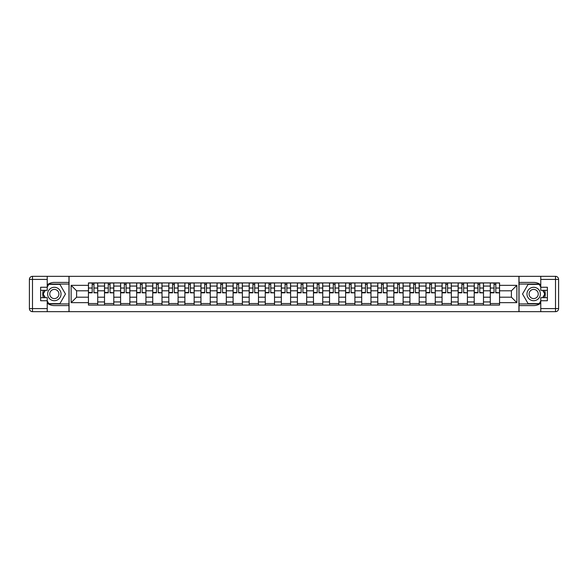 <?xml version="1.0" encoding="UTF-8"?>
<svg xmlns="http://www.w3.org/2000/svg" width="588" height="588" viewBox="0 0 588 588"><rect width="100%" height="100%" fill="white"/><g stroke="black" fill="none" stroke-linecap="round" stroke-linejoin="round"><path stroke-width="0.88" d="M47.224 303.158A11.591 11.591 0 0 0 54.339 305.591L68.965 305.591L68.965 311.669L519.035 311.669L519.035 305.591L533.661 305.591A11.591 11.591 0 0 0 540.776 303.158M540.776 284.842A11.591 11.591 0 0 0 533.661 282.409L519.035 282.409L519.035 276.331L68.965 276.331L68.965 282.409L54.339 282.409A11.591 11.591 0 0 0 47.224 284.842M104.517 305.076L104.517 286.069L97.711 286.069L97.711 305.076M97.711 286.069L97.711 282.924M104.517 286.069L104.517 282.924M113.785 282.924L113.785 305.076M120.591 305.076L120.591 282.924M129.86 282.924L129.86 305.076M136.659 305.076L136.659 282.924M145.934 282.924L145.934 305.076M152.733 305.076L152.733 282.924M162.009 282.924L162.009 305.076M168.807 305.076L168.807 282.924M178.083 282.924L178.083 305.076M184.882 305.076L184.882 282.924M194.158 282.924L194.158 305.076M200.956 305.076L200.956 282.924M210.232 282.924L210.232 305.076M217.031 305.076L217.031 282.924M226.306 282.924L226.306 305.076M233.105 305.076L233.105 282.924M242.381 282.924L242.381 305.076M249.18 305.076L249.18 282.924M258.455 282.924L258.455 305.076M265.254 305.076L265.254 282.924M274.522 282.924L274.522 305.076M281.329 305.076L281.329 282.924M290.597 282.924L290.597 305.076M297.403 305.076L297.403 282.924M306.671 282.924L306.671 305.076M313.478 305.076L313.478 282.924M322.746 282.924L322.746 305.076M329.545 305.076L329.545 282.924M338.82 282.924L338.82 305.076M345.619 305.076L345.619 282.924M354.895 282.924L354.895 305.076M361.694 305.076L361.694 282.924M370.969 282.924L370.969 305.076M377.768 305.076L377.768 282.924M387.044 282.924L387.044 305.076M393.842 305.076L393.842 282.924M403.118 282.924L403.118 305.076M409.917 305.076L409.917 282.924M419.193 282.924L419.193 305.076M425.991 305.076L425.991 282.924M435.267 282.924L435.267 305.076M442.066 305.076L442.066 282.924M451.341 282.924L451.341 305.076M458.14 305.076L458.14 282.924M467.409 282.924L467.409 305.076M474.215 305.076L474.215 282.924M483.483 282.924L483.483 305.076M490.289 305.076L490.289 282.924M490.289 297.197L483.483 297.197M474.215 297.197L467.409 297.197M458.14 297.197L451.341 297.197M442.066 297.197L435.267 297.197M425.991 297.197L419.193 297.197M409.917 297.197L403.118 297.197M393.842 297.197L387.044 297.197M377.768 297.197L370.969 297.197M361.694 297.197L354.895 297.197M345.619 297.197L338.82 297.197M329.545 297.197L322.746 297.197M313.478 297.197L306.671 297.197M297.403 297.197L290.597 297.197M281.329 297.197L274.522 297.197M265.254 297.197L258.455 297.197M249.18 297.197L242.381 297.197M233.105 297.197L226.306 297.197M217.031 297.197L210.232 297.197M200.956 297.197L194.158 297.197M184.882 297.197L178.083 297.197M168.807 297.197L162.009 297.197M152.733 297.197L145.934 297.197M136.659 297.197L129.86 297.197M120.591 297.197L113.785 297.197M104.517 297.197L97.711 297.197M490.289 290.803L483.483 290.803M474.215 290.803L467.409 290.803M458.14 290.803L451.341 290.803M442.066 290.803L435.267 290.803M425.991 290.803L419.193 290.803M409.917 290.803L403.118 290.803M393.842 290.803L387.044 290.803M377.768 290.803L370.969 290.803M361.694 290.803L354.895 290.803M345.619 290.803L338.82 290.803M329.545 290.803L322.746 290.803M313.478 290.803L306.671 290.803M297.403 290.803L290.597 290.803M281.329 290.803L274.522 290.803M265.254 290.803L258.455 290.803M249.18 290.803L242.381 290.803M233.105 290.803L226.306 290.803M217.031 290.803L210.232 290.803M200.956 290.803L194.158 290.803M184.882 290.803L178.083 290.803M168.807 290.803L162.009 290.803M152.733 290.803L145.934 290.803M136.659 290.803L129.86 290.803M120.591 290.803L113.785 290.803M104.517 290.803L97.711 290.803M76.594 297.197L88.443 297.197L88.443 290.803L76.594 290.803L76.594 297.197L71.133 302.658L71.133 285.342L88.443 285.342L88.443 290.803M499.557 290.803L499.557 297.197L511.406 297.197L511.406 290.803L499.557 290.803L499.557 282.924L88.443 282.924L88.443 285.342M499.557 285.342L516.867 285.342L516.867 302.658L499.557 302.658L499.557 297.197M88.443 297.197L88.443 305.076L499.557 305.076L499.557 302.658M88.443 302.658L71.133 302.658M518.932 311.669L518.932 276.331M69.068 311.669L69.068 276.331M97.711 303.533L88.443 303.533M92.198 284.467L93.955 284.467M113.785 303.533L104.517 303.533M108.273 284.467L110.029 284.467M129.86 303.533L120.591 303.533M124.347 284.467L126.104 284.467M145.934 303.533L136.659 303.533M140.422 284.467L142.171 284.467M162.009 303.533L152.733 303.533M156.496 284.467L158.245 284.467M178.083 303.533L168.807 303.533M172.571 284.467L174.32 284.467M194.158 303.533L184.882 303.533M188.645 284.467L190.394 284.467M210.232 303.533L200.956 303.533M204.72 284.467L206.469 284.467M226.306 303.533L217.031 303.533M220.794 284.467L222.543 284.467M242.381 303.533L233.105 303.533M236.868 284.467L238.618 284.467M258.455 303.533L249.18 303.533M252.943 284.467L254.692 284.467M274.522 303.533L265.254 303.533M269.01 284.467L270.767 284.467M290.597 303.533L281.329 303.533M285.084 284.467L286.841 284.467M306.671 303.533L297.403 303.533M301.159 284.467L302.916 284.467M322.746 303.533L313.478 303.533M317.233 284.467L318.99 284.467M338.82 303.533L329.545 303.533M333.308 284.467L335.057 284.467M354.895 303.533L345.619 303.533M349.382 284.467L351.132 284.467M370.969 303.533L361.694 303.533M365.457 284.467L367.206 284.467M387.044 303.533L377.768 303.533M381.531 284.467L383.28 284.467M403.118 303.533L393.842 303.533M397.606 284.467L399.355 284.467M419.193 303.533L409.917 303.533M413.68 284.467L415.429 284.467M435.267 303.533L425.991 303.533M429.755 284.467L431.504 284.467M451.341 303.533L442.066 303.533M445.829 284.467L447.578 284.467M467.409 303.533L458.14 303.533M461.896 284.467L463.653 284.467M483.483 303.533L474.215 303.533M477.97 284.467L479.727 284.467M499.557 303.533L490.289 303.533M494.045 284.467L495.802 284.467M71.133 285.342L76.594 290.803M511.406 297.197L516.867 302.658M511.406 290.803L516.867 285.342M93.955 292.457L97.659 292.817L93.955 292.817L93.955 283.026L97.659 283.026L95.601 283.026M97.659 292.457L97.659 283.026M92.198 284.364L93.955 284.364M90.552 283.026L88.494 283.026L88.494 292.817L92.198 292.817L92.198 283.026L90.706 283.026M88.494 283.026L95.447 283.026M110.029 292.457L113.734 292.817L110.029 292.817L110.029 283.026L113.734 283.026L111.676 283.026M113.734 292.457L113.734 283.026M108.273 284.364L110.029 284.364M106.626 283.026L104.568 283.026L104.568 292.817L108.273 292.817L108.273 283.026L106.781 283.026M104.568 283.026L111.522 283.026M126.104 292.457L129.808 292.817L126.104 292.817L126.104 283.026L129.808 283.026L127.75 283.026M129.808 292.457L129.808 283.026M124.347 284.364L126.104 284.364M122.701 283.026L120.643 283.026L120.643 292.817L124.347 292.817L124.347 283.026L122.855 283.026M120.643 283.026L127.596 283.026M43.336 290.34A11.591 11.591 0 0 0 43.336 297.66M68.965 276.331L47.224 276.331L47.224 290.34L40.631 290.34M68.965 311.669L32.494 311.669A3.094 3.094 0 0 1 29.4 308.582L29.4 279.418A3.094 3.094 0 0 1 32.494 276.331L47.224 276.331M68.965 305.591L68.965 282.409M40.631 297.66L47.224 297.66L47.224 311.669M47.224 287.253L40.631 287.253L40.631 300.747L47.224 300.747M68.965 284.055L48.591 284.055L47.224 286.429M47.224 301.57L48.591 303.945L68.965 303.945M44.967 290.34L42.85 294L44.967 297.66M544.664 297.66A11.591 11.591 0 0 0 544.664 290.34M519.035 311.669L540.776 311.669L540.776 297.66L547.369 297.66M519.035 276.331L555.506 276.331A3.094 3.094 0 0 1 558.6 279.418L558.6 308.582A3.094 3.094 0 0 1 555.506 311.669L540.776 311.669M519.035 282.409L519.035 305.591M547.369 290.34L540.776 290.34L540.776 276.331M540.776 300.747L547.369 300.747L547.369 287.253L540.776 287.253M519.035 303.945L539.409 303.945L540.776 301.57M540.776 286.429L539.409 284.055L519.035 284.055M543.033 297.66L545.149 294L543.033 290.34M47.635 294A6.696 6.696 0 0 0 54.339 300.696A6.696 6.696 0 0 0 61.034 294A6.696 6.696 0 0 0 54.339 287.304A6.696 6.696 0 0 0 47.635 294M49.752 294A4.586 4.586 0 0 0 54.339 298.586A4.586 4.586 0 0 0 58.918 294A4.586 4.586 0 0 0 54.339 289.414A4.586 4.586 0 0 0 49.752 294M47.224 287.047L48.775 284.364L59.895 284.364L65.459 294L59.895 303.636L48.775 303.636L47.224 300.953M45.32 297.66L43.211 294L45.32 290.34M526.966 294A6.696 6.696 0 0 0 533.661 300.696A6.696 6.696 0 0 0 540.365 294A6.696 6.696 0 0 0 533.661 287.304A6.696 6.696 0 0 0 526.966 294M529.082 294A4.586 4.586 0 0 0 533.661 298.586A4.586 4.586 0 0 0 538.248 294A4.586 4.586 0 0 0 533.661 289.414A4.586 4.586 0 0 0 529.082 294M540.776 300.953L539.225 303.636L528.105 303.636L522.541 294L528.105 284.364L539.225 284.364L540.776 287.047M542.68 290.34L544.789 294L542.68 297.66M142.171 292.457L145.883 292.817L142.171 292.817L142.171 283.026L145.883 283.026L143.825 283.026M145.883 292.457L145.883 283.026M140.422 284.364L142.171 284.364M138.775 283.026L136.71 283.026L136.71 292.817L140.422 292.817L140.422 283.026L138.93 283.026M136.71 283.026L143.67 283.026M158.245 292.457L161.957 292.817L158.245 292.817L158.245 283.026L161.957 283.026L159.899 283.026M161.957 292.457L161.957 283.026M156.496 284.364L158.245 284.364M154.85 283.026L152.784 283.026L152.784 292.817L156.496 292.817L156.496 283.026L155.004 283.026M152.784 283.026L159.745 283.026M174.32 292.457L178.032 292.817L174.32 292.817L174.32 283.026L178.032 283.026L175.974 283.026M178.032 292.457L178.032 283.026M172.571 284.364L174.32 284.364M170.924 283.026L168.859 283.026L168.859 292.817L172.571 292.817L172.571 283.026L171.079 283.026M168.859 283.026L175.819 283.026M190.394 292.457L194.106 292.817L190.394 292.817L190.394 283.026L194.106 283.026L192.048 283.026M194.106 292.457L194.106 283.026M188.645 284.364L190.394 284.364M186.999 283.026L184.933 283.026L184.933 292.817L188.645 292.817L188.645 283.026L187.153 283.026M184.933 283.026L191.886 283.026M206.469 292.457L210.181 292.817L206.469 292.817L206.469 283.026L210.181 283.026L208.115 283.026M210.181 292.457L210.181 283.026M204.72 284.364L206.469 284.364M203.073 283.026L201.008 283.026L201.008 292.817L204.72 292.817L204.72 283.026L203.227 283.026M201.008 283.026L207.961 283.026M222.543 292.457L226.255 292.817L222.543 292.817L222.543 283.026L226.255 283.026L224.19 283.026M226.255 292.457L226.255 283.026M220.794 284.364L222.543 284.364M219.14 283.026L217.082 283.026L217.082 292.817L220.794 292.817L220.794 283.026L219.295 283.026M217.082 283.026L224.035 283.026M238.618 292.457L242.329 292.817L238.618 292.817L238.618 283.026L242.329 283.026L240.264 283.026M242.329 292.457L242.329 283.026M236.868 284.364L238.618 284.364M235.215 283.026L233.157 283.026L233.157 292.817L236.868 292.817L236.868 283.026L235.369 283.026M233.157 283.026L240.11 283.026M254.692 292.457L258.404 292.817L254.692 292.817L254.692 283.026L258.404 283.026L256.339 283.026M258.404 292.457L258.404 283.026M252.943 284.364L254.692 284.364M251.289 283.026L249.231 283.026L249.231 292.817L252.943 292.817L252.943 283.026L251.444 283.026M249.231 283.026L256.184 283.026M270.767 292.457L274.471 292.817L270.767 292.817L270.767 283.026L274.471 283.026L272.413 283.026M274.471 292.457L274.471 283.026M269.01 284.364L270.767 284.364M267.364 283.026L265.306 283.026L265.306 292.817L269.01 292.817L269.01 283.026L267.518 283.026M265.306 283.026L272.259 283.026M286.841 292.457L290.546 292.817L286.841 292.817L286.841 283.026L290.546 283.026L288.488 283.026M290.546 292.457L290.546 283.026M285.084 284.364L286.841 284.364M283.438 283.026L281.38 283.026L281.38 292.817L285.084 292.817L285.084 283.026L283.592 283.026M281.38 283.026L288.333 283.026M302.916 292.457L306.62 292.817L302.916 292.817L302.916 283.026L306.62 283.026L304.562 283.026M306.62 292.457L306.62 283.026M301.159 284.364L302.916 284.364M299.512 283.026L297.454 283.026L297.454 292.817L301.159 292.817L301.159 283.026L299.667 283.026M297.454 283.026L304.408 283.026M318.99 292.457L322.694 292.817L318.99 292.817L318.99 283.026L322.694 283.026L320.636 283.026M322.694 292.457L322.694 283.026M317.233 284.364L318.99 284.364M315.587 283.026L313.529 283.026L313.529 292.817L317.233 292.817L317.233 283.026L315.741 283.026M313.529 283.026L320.482 283.026M335.057 292.457L338.769 292.817L335.057 292.817L335.057 283.026L338.769 283.026L336.711 283.026M338.769 292.457L338.769 283.026M333.308 284.364L335.057 284.364M331.661 283.026L329.596 283.026L329.596 292.817L333.308 292.817L333.308 283.026L331.816 283.026M329.596 283.026L336.556 283.026M351.132 292.457L354.843 292.817L351.132 292.817L351.132 283.026L354.843 283.026L352.785 283.026M354.843 292.457L354.843 283.026M349.382 284.364L351.132 284.364M347.736 283.026L345.671 283.026L345.671 292.817L349.382 292.817L349.382 283.026L347.89 283.026M345.671 283.026L352.631 283.026M367.206 292.457L370.918 292.817L367.206 292.817L367.206 283.026L370.918 283.026L368.86 283.026M370.918 292.457L370.918 283.026M365.457 284.364L367.206 284.364M363.81 283.026L361.745 283.026L361.745 292.817L365.457 292.817L365.457 283.026L363.965 283.026M361.745 283.026L368.705 283.026M383.28 292.457L386.992 292.817L383.28 292.817L383.28 283.026L386.992 283.026L384.927 283.026M386.992 292.457L386.992 283.026M381.531 284.364L383.28 284.364M379.885 283.026L377.819 283.026L377.819 292.817L381.531 292.817L381.531 283.026L380.039 283.026M377.819 283.026L384.772 283.026M399.355 292.457L403.067 292.817L399.355 292.817L399.355 283.026L403.067 283.026L401.001 283.026M403.067 292.457L403.067 283.026M397.606 284.364L399.355 284.364M395.952 283.026L393.894 283.026L393.894 292.817L397.606 292.817L397.606 283.026L396.114 283.026M393.894 283.026L400.847 283.026M415.429 292.457L419.141 292.817L415.429 292.817L415.429 283.026L419.141 283.026L417.076 283.026M419.141 292.457L419.141 283.026M413.68 284.364L415.429 284.364M412.026 283.026L409.968 283.026L409.968 292.817L413.68 292.817L413.68 283.026L412.181 283.026M409.968 283.026L416.921 283.026M431.504 292.457L435.216 292.817L431.504 292.817L431.504 283.026L435.216 283.026L433.15 283.026M435.216 292.457L435.216 283.026M429.755 284.364L431.504 284.364M428.101 283.026L426.043 283.026L426.043 292.817L429.755 292.817L429.755 283.026L428.255 283.026M426.043 283.026L432.996 283.026M447.578 292.457L451.29 292.817L447.578 292.817L447.578 283.026L451.29 283.026L449.225 283.026M451.29 292.457L451.29 283.026M445.829 284.364L447.578 284.364M444.175 283.026L442.117 283.026L442.117 292.817L445.829 292.817L445.829 283.026L444.33 283.026M442.117 283.026L449.07 283.026M463.653 292.457L467.357 292.817L463.653 292.817L463.653 283.026L467.357 283.026L465.299 283.026M467.357 292.457L467.357 283.026M461.896 284.364L463.653 284.364M460.25 283.026L458.192 283.026L458.192 292.817L461.896 292.817L461.896 283.026L460.404 283.026M458.192 283.026L465.145 283.026M479.727 292.457L483.432 292.817L479.727 292.817L479.727 283.026L483.432 283.026L481.374 283.026M483.432 292.457L483.432 283.026M477.97 284.364L479.727 284.364M476.324 283.026L474.266 283.026L474.266 292.817L477.97 292.817L477.97 283.026L476.478 283.026M474.266 283.026L481.219 283.026M495.802 292.457L499.506 292.817L495.802 292.817L495.802 283.026L499.506 283.026L497.448 283.026M499.506 292.457L499.506 283.026M494.045 284.364L495.802 284.364M492.399 283.026L490.341 283.026L490.341 292.817L494.045 292.817L494.045 283.026L492.553 283.026M490.341 283.026L497.294 283.026M474.215 286.069L467.409 286.069M458.14 286.069L451.341 286.069M442.066 286.069L435.267 286.069M425.991 286.069L419.193 286.069M409.917 286.069L403.118 286.069M393.842 286.069L387.044 286.069M377.768 286.069L370.969 286.069M361.694 286.069L354.895 286.069M345.619 286.069L338.82 286.069M329.545 286.069L322.746 286.069M313.478 286.069L306.671 286.069M297.403 286.069L290.597 286.069M281.329 286.069L274.522 286.069M265.254 286.069L258.455 286.069M249.18 286.069L242.381 286.069M233.105 286.069L226.306 286.069M217.031 286.069L210.232 286.069M200.956 286.069L194.158 286.069M184.882 286.069L178.083 286.069M168.807 286.069L162.009 286.069M152.733 286.069L145.934 286.069M136.659 286.069L129.86 286.069M120.591 286.069L113.785 286.069M490.289 286.069L483.483 286.069M474.215 301.931L467.409 301.931M458.14 301.931L451.341 301.931M442.066 301.931L435.267 301.931M425.991 301.931L419.193 301.931M409.917 301.931L403.118 301.931M393.842 301.931L387.044 301.931M377.768 301.931L370.969 301.931M361.694 301.931L354.895 301.931M345.619 301.931L338.82 301.931M329.545 301.931L322.746 301.931M313.478 301.931L306.671 301.931M297.403 301.931L290.597 301.931M281.329 301.931L274.522 301.931M265.254 301.931L258.455 301.931M249.18 301.931L242.381 301.931M233.105 301.931L226.306 301.931M217.031 301.931L210.232 301.931M200.956 301.931L194.158 301.931M184.882 301.931L178.083 301.931M168.807 301.931L162.009 301.931M152.733 301.931L145.934 301.931M136.659 301.931L129.86 301.931M120.591 301.931L113.785 301.931M104.517 301.931L97.711 301.931M490.289 301.931L483.483 301.931M93.955 288.032L97.659 288.032M88.494 292.457L92.198 292.457M88.494 288.032L92.198 288.032M110.029 288.032L113.734 288.032M104.568 292.457L108.273 292.457M104.568 288.032L108.273 288.032M126.104 288.032L129.808 288.032M120.643 292.457L124.347 292.457M120.643 288.032L124.347 288.032M47.224 279.418L32.494 279.418L32.494 308.582L47.224 308.582M29.4 279.418L32.494 279.418L32.494 276.331M32.494 311.669L32.494 308.582L29.4 308.582M540.776 308.582L555.506 308.582L555.506 279.418L540.776 279.418M558.6 308.582L555.506 308.582L555.506 311.669M555.506 276.331L555.506 279.418L558.6 279.418M142.171 288.032L145.883 288.032M136.71 292.457L140.422 292.457M136.71 288.032L140.422 288.032M158.245 288.032L161.957 288.032M152.784 292.457L156.496 292.457M152.784 288.032L156.496 288.032M174.32 288.032L178.032 288.032M168.859 292.457L172.571 292.457M168.859 288.032L172.571 288.032M190.394 288.032L194.106 288.032M184.933 292.457L188.645 292.457M184.933 288.032L188.645 288.032M206.469 288.032L210.181 288.032M201.008 292.457L204.72 292.457M201.008 288.032L204.72 288.032M222.543 288.032L226.255 288.032M217.082 292.457L220.794 292.457M217.082 288.032L220.794 288.032M238.618 288.032L242.329 288.032M233.157 292.457L236.868 292.457M233.157 288.032L236.868 288.032M254.692 288.032L258.404 288.032M249.231 292.457L252.943 292.457M249.231 288.032L252.943 288.032M270.767 288.032L274.471 288.032M265.306 292.457L269.01 292.457M265.306 288.032L269.01 288.032M286.841 288.032L290.546 288.032M281.38 292.457L285.084 292.457M281.38 288.032L285.084 288.032M302.916 288.032L306.62 288.032M297.454 292.457L301.159 292.457M297.454 288.032L301.159 288.032M318.99 288.032L322.694 288.032M313.529 292.457L317.233 292.457M313.529 288.032L317.233 288.032M335.057 288.032L338.769 288.032M329.596 292.457L333.308 292.457M329.596 288.032L333.308 288.032M351.132 288.032L354.843 288.032M345.671 292.457L349.382 292.457M345.671 288.032L349.382 288.032M367.206 288.032L370.918 288.032M361.745 292.457L365.457 292.457M361.745 288.032L365.457 288.032M383.28 288.032L386.992 288.032M377.819 292.457L381.531 292.457M377.819 288.032L381.531 288.032M399.355 288.032L403.067 288.032M393.894 292.457L397.606 292.457M393.894 288.032L397.606 288.032M415.429 288.032L419.141 288.032M409.968 292.457L413.68 292.457M409.968 288.032L413.68 288.032M431.504 288.032L435.216 288.032M426.043 292.457L429.755 292.457M426.043 288.032L429.755 288.032M447.578 288.032L451.29 288.032M442.117 292.457L445.829 292.457M442.117 288.032L445.829 288.032M463.653 288.032L467.357 288.032M458.192 292.457L461.896 292.457M458.192 288.032L461.896 288.032M479.727 288.032L483.432 288.032M474.266 292.457L477.97 292.457M474.266 288.032L477.97 288.032M495.802 288.032L499.506 288.032M490.341 292.457L494.045 292.457M490.341 288.032L494.045 288.032"/></g></svg>
